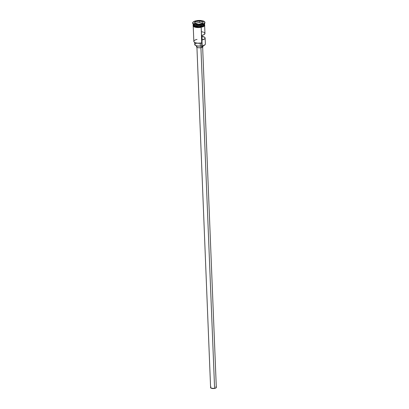 <?xml version="1.0" encoding="UTF-8"?>
<svg xmlns="http://www.w3.org/2000/svg" width="409" height="409" viewBox="0 0 409 409"><rect width="100%" height="100%" fill="white"/><g stroke="black" fill="none" stroke-linecap="round" stroke-linejoin="round"><path stroke-width="0.61" d="M193.212 25.757L193.835 41.391A5.716 2.03 -2.3 0 0 201.836 42.94L201.208 27.342L201.785 46.115A5.552 1.973 177.7 0 0 201.898 46.094L201.785 46.115A5.552 1.973 -2.3 0 0 201.898 46.094L204.986 44.77A5.716 2.03 177.7 0 1 201.959 45.992L201.898 46.094A5.552 1.973 -2.3 0 0 204.837 44.908A5.552 1.973 -2.3 0 0 204.909 44.837M200.916 47.7L214.602 388.422A2.858 1.012 -2.3 0 0 216.315 387.42L215.865 387.998L214.602 388.422L200.916 47.7M201.013 46.059L201.075 47.669A3.267 1.161 -2.3 0 0 203.033 46.519L202.516 47.183L201.075 47.669L201.013 46.059M204.142 24.75A5.634 1.999 177.7 0 1 201.121 25.987A5.634 1.999 177.7 0 1 194.674 25.716M193.206 24.075A5.716 2.03 -2.3 0 0 195.42 25.895A5.716 2.03 -2.3 0 0 201.151 25.936A5.716 2.03 -2.3 0 0 204.577 23.926A5.716 2.03 -2.3 0 0 204.5 23.62A6.125 2.173 177.7 0 1 201.269 24.918L201.121 25.174A5.716 2.03 -2.3 0 0 204.147 23.952L204.51 23.61A6.125 2.173 177.7 0 0 204.904 22.577A6.125 2.173 -2.3 0 1 204.935 22.766A6.125 2.173 -2.3 0 1 201.269 24.918L201.254 24.535L201.269 24.918A6.125 2.173 177.7 0 1 193.191 24.065A6.125 2.173 177.7 0 1 192.716 23.068M204.572 24.039A5.716 2.03 177.7 0 1 204.582 24.157A5.716 2.03 177.7 0 1 201.162 26.166L201.126 26.064A5.634 1.999 -2.3 0 1 193.319 24.837A5.634 1.999 -2.3 0 0 201.126 26.064L201.162 26.166A5.716 2.03 177.7 0 1 193.166 24.499A5.716 2.03 177.7 0 0 193.166 24.612L193.196 25.373A5.716 2.03 -2.3 0 0 201.192 26.928A5.716 2.03 -2.3 0 0 204.612 24.918A5.716 2.03 -2.3 0 0 204.5 24.54M194.377 42.204A5.552 1.973 -2.3 0 0 194.454 42.27A5.552 1.973 -2.3 0 0 201.663 43.063L201.959 45.992A5.716 2.03 -2.3 0 0 205.379 43.983L205.144 38.032A5.716 2.03 177.7 0 1 202.158 39.949L201.974 35.373A5.716 2.03 -2.3 0 0 204.96 33.456L204.628 25.297M202.015 36.36A5.716 2.03 177.7 0 1 205.144 38.032M204.418 23.702A5.716 2.03 177.7 0 1 201.162 26.166L201.192 26.928L201.162 26.166A5.716 2.03 177.7 0 1 193.166 24.612M201.126 26.064A5.634 1.999 -2.3 0 0 204.444 24.392A5.757 2.045 177.7 0 1 201.208 26.938L201.254 27.331L201.208 26.938A5.757 2.045 177.7 0 1 193.186 25.133M204.306 23.778A5.716 2.03 177.7 0 1 201.121 25.174L201.151 25.936L201.121 25.174A5.716 2.03 177.7 0 1 193.411 24.218M196.351 20.721A6.125 2.173 177.7 0 1 204.919 22.383A6.125 2.173 177.7 0 1 201.254 24.535L203.212 23.983L204.827 22.802L204.408 21.559L202.102 20.68L196.351 20.721L193.651 21.636L192.685 22.889L193.784 24.049L195.502 24.576L201.254 24.535A6.125 2.173 177.7 0 1 192.685 22.873A6.125 2.173 177.7 0 1 196.351 20.721M197.026 39.428A5.716 2.03 177.7 0 0 194.295 42.142A5.716 2.03 177.7 0 0 201.836 42.94L197.475 43.216L194.991 42.597L194.137 41.933M193.472 25.061A5.757 2.045 -2.3 0 0 195.032 27.173A5.757 2.045 -2.3 0 0 201.223 27.321L200.149 27.485M194.935 21.754L199.336 20.915L203.207 21.789L202.67 23.507L198.268 24.346L194.403 23.466L194.935 21.754L194.403 23.466L198.268 24.346L202.67 23.507L203.207 21.789L202.613 23.517L203.207 21.789L199.336 20.915L194.935 21.754L194.975 23.599L195.016 21.846L199.331 21.023L199.387 22.469L195.073 23.293L199.387 22.469L199.331 21.023L203.125 21.881L199.336 20.915L194.935 21.754M192.685 22.873L192.7 23.257A6.125 2.173 -2.3 0 0 201.269 24.918L201.121 25.174A5.716 2.03 -2.3 0 1 193.585 24.376L193.191 24.065M193.125 23.62L193.155 24.387A5.716 2.03 -2.3 0 0 201.151 25.936A5.716 2.03 -2.3 0 0 204.5 23.62M201.121 25.987A5.634 1.999 177.7 0 1 193.651 25.169M204.52 24.509L204.566 25.307L203.748 26.079L202.194 26.708L199.014 27.188L196.806 27.127L194.183 26.483L193.288 25.782L193.242 24.985M193.196 25.389L193.672 26.145L194.945 26.749L199.014 27.173L203.022 26.411L204.224 25.701L204.612 24.908M203.063 26.8L204.275 26.084L204.669 25.286M193.304 26.161L194.198 26.861M194.935 27.142L199.03 27.567M194.653 42.413L194.74 44.561A4.939 1.754 -2.3 0 0 200.349 46.079L201.785 46.115A2.449 0.869 -2.3 0 0 200.349 46.079L200.231 43.247L200.349 46.079L197.261 45.982L195.154 45.225L194.878 44.121L196.54 43.119M201.739 36.324L204.664 37.265L205.139 37.981L204.832 38.732L202.158 39.949L201.974 35.373L204.214 34.514L204.955 33.405M204.812 33.037L203.968 32.377M203.293 32.112L201.555 31.749M196.468 45.808L196.504 46.784A3.267 1.161 -2.3 0 0 201.075 47.669L198.58 47.776L197.092 47.408L196.504 46.79L197.414 45.931M202.445 45.895L202.956 46.294M196.933 47.326L210.604 387.645A2.858 1.012 -2.3 0 0 214.602 388.422L211.116 388.197L210.604 387.655L211.054 387.067M215.804 386.868L216.249 387.216M194.5 23.492L195.016 21.846L194.5 23.492M202.706 23.226L199.387 22.469L202.706 23.226M202.644 47.096L216.315 387.42M203.002 45.823L203.033 46.519M204.582 24.157L204.612 24.918M204.546 23.165L204.577 23.926M204.919 22.383L204.935 22.766M204.597 24.448L204.756 25.588L203.217 26.764L198.81 27.592L195.747 27.362L193.743 26.662L193.104 26.048L193.176 24.903M201.944 39.785L202.153 45.031M202.194 46.033L202.235 47.076"/></g></svg>
